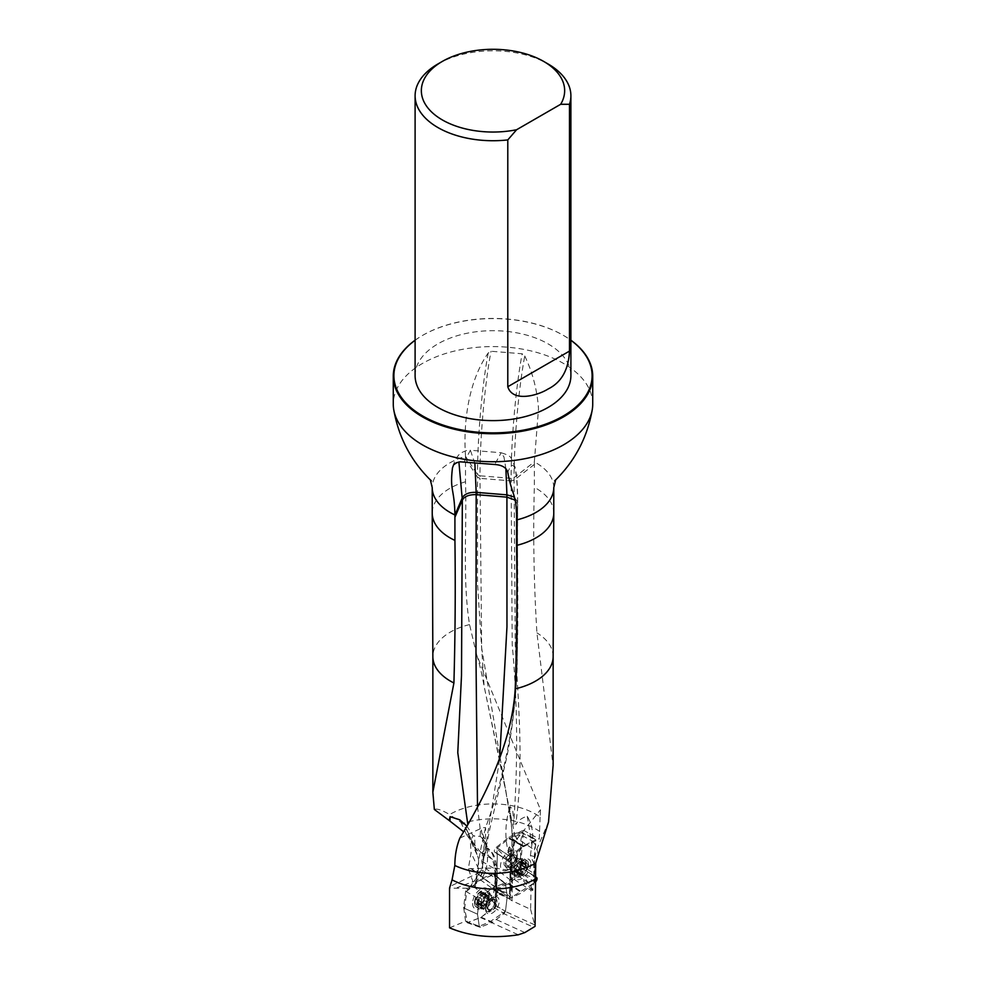 <?xml version="1.0" encoding="UTF-8"?>
<svg xmlns="http://www.w3.org/2000/svg" width="986" height="986" viewBox="0 0 986 986"><rect width="100%" height="100%" fill="white"/><g stroke="black" fill="none" stroke-linecap="round" stroke-linejoin="round"><path stroke-width="0.74" stroke-dasharray="4.93 3.7" d="M465.515 458.872L477.52 477.212L477.52 474.66L465.515 456.321L465.503 481.772C467.019 529.359 462.261 578.844 469.558 624.594L476.657 654.803L540.513 809.765L540.106 817.061A60.146 34.72 0 0 0 449.616 814.596C441.962 810.024 436.872 808.323 434.345 809.469M592.722 404.149A99.722 57.57 0 0 0 563.511 363.44A99.722 57.57 0 0 0 454.842 350.967A99.722 57.57 0 0 0 393.278 404.149M524.749 355.958C532.625 372.449 537.21 390.074 538.504 408.82L534.35 461.904L514.063 477.631A97.478 11.08 -85.4 0 1 524.749 355.958L522.149 353.777L491.028 351.25L488.206 352.988C467.894 382.149 463.26 423.783 465.515 456.321A60.775 35.089 0 0 0 432.225 487.614M477.372 850.561L475.301 849.365L473.958 845.421L477.372 850.561L483.263 853.556L485.962 852.779L486.308 849.377L487.577 848.17A6.236 5.09 120 0 1 487.959 855.404A31.158 17.994 -60 0 1 494.171 866.041L495.416 874.989A31.158 17.994 -60 0 1 495.502 881.78L494.134 873.941L504.191 883.283L492.704 887.844L504.191 883.283L505.461 884.023L507.248 896.237L505.461 911.298L495.243 905.394L493.961 907.601L481.254 917.214L467.142 922.711L464.616 907.613L466.588 891.8L467.869 889.594L481.254 879.586L493.961 874.533L495.243 875.272L497.203 888.805L495.243 905.394M449.542 927.826L465.565 921.183L463.63 907.169L465.614 891.245L467.956 888.226L449.542 888.164M520.103 872.253L523.48 830.212L509.552 836.867A3.118 1.664 123.2 0 0 508.899 837.274L496.217 847.393A3.118 1.664 123.2 0 0 494.454 850.018A3.118 1.664 123.2 0 0 494.799 852.15A3.118 1.664 123.2 0 0 495.083 852.274A8.726 4.659 -56.8 0 1 495.884 852.619A8.726 4.659 -56.8 0 1 497.264 855.996L496.882 879.758A8.726 4.659 -56.8 0 1 494.528 886.377A3.118 1.664 123.2 0 0 493.69 888.731L493.666 889.914L505.559 883.616L520.103 872.253L494.676 867.976L468.313 868.752L471.074 852.742L470.285 840.183L467.315 831.272L462.656 823.52L449.616 814.596M473.958 845.421L466.427 834.316L463.408 831.617M517.477 839.086L514.926 835.709L513.46 843.363L540.513 809.765M540.106 817.061L539.28 839.135L524.108 846.382A3.118 1.664 123.2 0 0 523.467 846.789L510.797 856.933C509.355 859.484 509.047 861.16 509.861 861.937L511.179 862.861A8.726 4.659 -56.8 0 1 511.833 865.511L511.487 889.31L510.193 897.038M553.775 487.614A60.775 35.089 0 0 0 535.965 462.804A60.775 35.089 0 0 0 534.35 461.904L534.338 487.343C533.007 534.708 533.87 583.207 536.926 632.852L553.084 765.802M513.349 847.923L514.569 855.762C516.997 865.918 521.668 874.939 528.582 882.827L531.134 885.81L530.604 909.326L512.017 900.736L493.69 888.731M513.003 846.727L513.46 843.363L510.896 851.842A6.236 2.613 16.2 0 0 512.782 854.591L513.718 851.374M534.572 856.637L530.406 855.515L533.697 862.898L536.926 848.798L548.512 822.065M533.697 862.898L534.055 882.137L532.65 890.654L531.134 885.81M493.666 889.914L499.089 894.092L490.535 900.329L492.741 901.303L494.59 903.644L494.146 904.68L505.473 911.261L489.869 921.848L479.258 926.248L465.565 921.183M499.089 894.092L508.591 898.468M530.604 909.326L535.065 926.359M523.48 830.212L539.28 839.135M539.724 831.481A60.775 35.089 0 0 0 462.656 823.52M511.487 889.31L510.563 888.694A8.726 4.659 123.2 0 1 509.294 893.427L502.157 891.356L494.528 886.377A8.726 4.659 123.2 0 0 496.882 879.758L497.264 855.996A8.726 4.659 123.2 0 0 497.03 854.196L497.129 847.96L508.887 838.581L521.779 832.455L522.913 833.638L522.358 835.709A8.726 4.659 123.2 0 0 520.818 840.972L520.423 864.734A8.726 4.659 123.2 0 0 521.569 867.927L530.604 873.608C536.803 878.341 533.759 878.243 521.483 873.337L508.801 883.456A3.118 1.664 -56.8 0 1 508.147 883.863L495.527 889.89A3.118 1.664 -56.8 0 1 494.183 889.939A3.118 1.664 -56.8 0 1 494.528 886.377L510.206 896.619L510.329 899.257M494.799 852.15L511.179 862.861A31.158 16.626 123.2 0 0 511.574 865.03A43.63 23.282 -56.8 0 1 511.82 866.09M490.535 900.329L475.104 887.77L468.313 868.752M437.92 63.967A77.894 44.974 180 0 1 548.08 63.967M415.106 375.654A77.894 44.974 180 0 1 493 330.692A77.894 44.974 180 0 1 570.894 375.654M415.106 340.281A99.105 57.213 180 0 1 422.92 335.203A99.105 57.213 180 0 1 563.08 335.203L563.08 335.203A99.105 57.213 180 0 1 570.894 340.281M415.106 340.207A99.722 57.57 180 0 1 422.489 335.45A99.722 57.57 180 0 1 563.511 335.45L563.511 335.45A99.722 57.57 180 0 1 570.894 340.207M475.301 849.365L477.618 855.971L470.285 840.183M492.741 901.303L495.403 877.91A37.394 21.593 120 0 0 495.366 869.171L478.543 859.459L477.618 855.971M478.543 859.459L478.58 868.21L475.104 887.77M467.956 888.226L482.203 878.23C486.431 869.985 488.132 862.257 487.306 855.022L487.577 848.17M482.203 878.23L493.173 873.855M494.146 904.68L496.057 888.719L495.502 881.78M508.505 865.757A6.853 3.661 123.2 0 0 513.694 857.278A6.853 3.661 123.2 0 0 512.597 854.628A6.853 3.661 123.2 0 0 505.781 858.362A6.853 3.661 123.2 0 0 505.103 866.102A6.853 3.661 123.2 0 0 508.505 865.757M505.473 911.261L507.248 896.237L505.461 884.023L493.961 874.533M492.371 899.996A6.397 3.697 -60 0 1 496.895 902.597A6.397 3.697 -60 0 1 492.371 910.435A6.397 3.697 -60 0 1 487.848 907.823A6.397 3.697 -60 0 1 492.371 899.996L491.903 900.255A5.731 3.315 120 0 0 487.848 907.28L487.848 907.823M466.588 921.935L479.282 926.409L477.507 914.182L479.258 926.248M463.63 907.946L477.507 914.182L479.282 899.133L477.507 914.182L464.616 908.389M465.614 891.245L479.282 899.133L480.564 896.915L492.039 888.238L480.564 896.915L479.282 899.133L466.588 891.8M480.096 879.635L492.039 888.238L492.704 887.844L492.039 888.238L480.576 879.98M475.104 883.111L476.657 880.781C481.76 875.482 483.695 870.527 482.462 865.918L481.76 869.405L474.266 881.188L457.208 887.634M516.048 837.693L517.034 839.591M512.88 847.812L511.82 845.852L512.4 833.909L510.477 819.095L481.673 648.073L479.997 478.358L477.52 477.212L477.483 582.899L484.101 686.12L514.926 835.709M514.556 833.441L522.962 831.95M511.82 845.852L512.4 833.909L514.236 832.985M530.406 855.515L531.873 844.78C533.845 834.649 532.317 825.146 527.288 816.285C522.161 817.628 518.303 820.426 515.678 824.666C524.269 764.421 518.032 700.96 515.259 645.029L514.063 477.631L511.13 478.333L479.997 475.807A99.105 11.265 -85.4 0 1 491.028 351.25M510.415 848.465L509.589 846.851L508.875 847.677L510.292 855.971L510.415 848.465A12.461 5.448 -69.9 0 0 510.649 855.651M527.251 816.272L531.873 844.78M512.215 835.142L509.935 806.536L512.609 809.149L513.792 822.213C513.607 825.072 514.236 825.886 515.678 824.666M488.206 352.988A97.491 11.08 -85.4 0 0 477.52 474.66L479.997 475.807L479.997 478.358L511.13 480.885L512.215 644.906C517.514 701.872 518.044 760.97 513.792 822.213M516.565 522.247L517.638 504.524L517.28 665.069C515.21 721.74 504.647 775.92 485.58 827.611C481.55 843.585 478.666 858.917 476.928 873.621L449.949 886.439M459.833 838.125L482.721 827.661L485.58 827.611C485.975 835.13 485.05 843.326 482.832 852.2C481.661 860.63 481.649 864.512 482.795 863.859L484.04 846.567L481.365 829.99L487.602 848.071M466.649 825.837L473.305 835.894L480.404 836.411C484.52 840.429 486.48 844.743 486.308 849.377M474.266 881.188L476.435 881.102C486.073 870.626 481.008 872.031 482.511 867.101L482.635 864.5M469.546 887.499L473.761 881.361M480.909 852.459L474.796 845.002C471.555 840.873 471.049 837.841 473.305 835.894M486.48 851.004C485.519 846.629 488.945 844.558 480.133 836.214L480.453 831.247L481.365 829.99M481.057 870.626L476.928 873.621M482.376 867.125L499.631 759.183M477.507 806.61L480.453 831.247M482.795 864.365L490.079 827.611L506.397 758.973C510.797 738.304 514.076 713.95 516.22 685.923C519.265 616.94 516.886 561.453 517.65 504.265L515.148 500.087M475.153 901.537A7.666 4.425 120 0 0 483.288 902.264A7.666 4.425 120 0 0 483.288 891.418A7.666 4.425 120 0 0 475.153 901.537M485.815 904.741L481.92 902.498L480.576 903.669A6.446 3.722 120 0 0 484.533 898.751A6.446 3.722 120 0 0 484.533 893.489A6.446 3.722 120 0 0 480.576 893.131A6.446 3.722 120 0 0 476.632 898.049A6.446 3.722 120 0 0 476.632 903.324A6.446 3.722 120 0 0 480.576 903.669L483.017 905.308A4.93 2.847 120 0 0 486.505 903.299L483.719 905.949M487.848 907.28A5.731 3.315 120 0 0 489.044 909.905A5.731 3.315 120 0 0 494.775 906.602A5.731 3.315 120 0 0 494.775 899.971A5.731 3.315 120 0 0 491.903 900.255M476.83 904.125A9.663 5.583 120 0 0 478.839 908.55A9.663 5.583 120 0 0 481.23 908.956A9.663 5.583 120 0 0 488.489 902.979A9.663 5.583 120 0 0 490.042 893.686A9.663 5.583 120 0 0 488.489 891.812A9.663 5.583 120 0 0 481.045 894.401A9.663 5.583 120 0 0 476.83 904.125M474.488 902.769A9.663 5.583 120 0 0 476.485 907.194A9.663 5.583 120 0 0 486.147 901.623A9.663 5.583 120 0 0 486.147 890.469A9.663 5.583 120 0 0 478.703 893.057A9.663 5.583 120 0 0 474.488 902.769M484.792 897.531L488.846 899.774L487.663 902.486L483.744 900.218L484.792 897.531L484.533 893.489L481.969 893.562L486.505 896.323A4.93 2.847 120 0 0 483.017 898.345A4.93 2.847 120 0 0 481.279 902.831A4.93 2.847 120 0 0 483.017 905.308L481.119 906.023L480.687 901.87L483.719 896.903L485.815 895.793M483.756 900.23L487.663 902.486L483.707 900.255L481.969 902.412L485.815 904.643M484.533 893.489L488.415 895.621L488.255 898.813A4.93 2.847 -60 0 1 486.505 903.299L487.552 902.473M480.576 893.131L481.92 893.439L480.576 893.131L479.825 894.647L483.719 896.903M486.11 896.212L481.969 893.562M481.895 899.17L478 896.927L476.632 898.049L476.953 899.614L480.983 901.907M483.707 897.001L479.862 894.783L478.124 896.952L481.969 899.17M476.632 899.515L480.848 901.87M480.921 901.882L477.076 899.663L476.632 903.324L481.969 905.703M476.632 903.324L481.895 905.789M480.576 903.669L479.825 903.706M478.124 903.472L479.8 903.336L483.423 905.431M488.551 899.737L484.767 897.543L488.551 899.737L488.255 898.813A4.93 2.847 120 0 0 486.505 896.323L487.639 895.855M476.953 902.054L480.848 904.298M481.92 893.439L485.815 895.695M484.792 895.091L488.686 897.346M527.83 865.782A7.666 4.092 -56.8 0 1 519.634 876.036A7.666 4.092 -56.8 0 1 519.795 865.893A7.666 4.092 -56.8 0 1 527.83 865.782M522.346 874.163L521.015 873.941L522.346 874.163A6.446 3.439 -56.8 0 1 518.439 874.212A6.446 3.439 -56.8 0 1 518.513 869.295A6.446 3.439 -56.8 0 1 522.506 864.315A6.446 3.439 -56.8 0 1 526.413 864.254A6.446 3.439 -56.8 0 1 526.327 869.184A6.446 3.439 -56.8 0 1 522.346 874.163L523.11 872.61L519.203 870.059L519.918 868.641A4.93 2.638 -56.8 0 1 516.442 870.872L517.182 871.698L519.203 870.059M515.136 858.214A6.853 3.661 -56.8 0 1 509.306 867.027A6.853 3.661 -56.8 0 1 506.533 867.039A6.853 3.661 -56.8 0 1 507.223 859.299A6.853 3.661 -56.8 0 1 514.039 855.565A6.853 3.661 -56.8 0 1 515.136 858.116A6.853 3.661 -56.8 0 1 515.136 858.214M515.136 859.237A5.731 3.057 -56.8 0 1 510.267 866.608A5.731 3.057 -56.8 0 1 507.95 866.62A5.731 3.057 -56.8 0 1 508.517 860.149A5.731 3.057 -56.8 0 1 514.224 857.019A5.731 3.057 -56.8 0 1 515.136 859.151A5.731 3.057 -56.8 0 1 515.136 859.237M526.154 862.861A9.663 5.152 -56.8 0 1 521.569 872.647A9.663 5.152 -56.8 0 1 514.051 875.309A9.663 5.152 -56.8 0 1 512.843 873.719A9.663 5.152 -56.8 0 1 515.025 864.402A9.663 5.152 -56.8 0 1 522.679 858.658A9.663 5.152 -56.8 0 1 524.614 859.126A9.663 5.152 -56.8 0 1 526.154 862.861M528.508 864.402A9.663 5.152 -56.8 0 1 523.911 874.188A9.663 5.152 -56.8 0 1 516.393 876.837A9.663 5.152 -56.8 0 1 517.367 865.93A9.663 5.152 -56.8 0 1 526.968 860.667A9.663 5.152 -56.8 0 1 528.508 864.402M518.205 872.684L519.314 867.779L515.407 865.227L514.162 867.853L514.754 868.715A4.93 2.638 123.2 0 0 516.442 870.872L515.308 871.414L519.215 873.966L518.439 874.212L518.205 872.684L514.298 870.133L514.445 871.661L515.308 871.414M514.409 867.865L518.242 870.404L514.335 867.853M519.215 873.966L520.965 873.818L517.108 871.304M516.91 870.983L520.965 873.818M517.256 862.923L521.163 865.474L523.246 864.143L519.289 861.296L516.541 864.34A4.93 2.638 -56.8 0 1 520.029 862.121A4.93 2.638 -56.8 0 1 521.717 864.278A4.93 2.638 -56.8 0 1 519.918 868.641L522.297 865.129L522.161 862.861L522.013 861.333L519.339 861.591M518.229 872.548L514.372 870.034L514.754 868.715A4.93 2.638 -56.8 0 1 516.541 864.34L515.493 865.215L519.339 867.742L521.101 865.548L517.243 863.033M519.548 862.01L523.209 864.402L526.413 864.254L526.376 867.816M522.124 865.141L526.031 867.692L526.327 869.184L524.946 870.305L521.052 867.766L524.959 870.318M521.964 865.092L525.908 867.643L522.05 865.129M519.215 869.96L523.073 872.487L524.823 870.293L520.965 867.766M521.015 873.941L517.12 871.39M526.068 865.412L522.161 862.861M525.045 864.118L521.15 861.567M515.493 865.215L519.314 867.779M480.576 917.609L492.039 922.576L480.564 927.148L467.869 922.662M493.961 907.601L504.191 913.504L492.704 922.193L481.254 917.214M485.593 909.129A9.601 5.546 -60 0 1 492.371 897.371A9.601 5.546 -60 0 1 499.162 901.29A9.601 5.546 -60 0 1 492.371 913.048A9.601 5.546 -60 0 1 485.593 909.129L485.593 907.86A8.036 4.647 120 0 0 487.257 911.545A8.036 4.647 120 0 0 495.292 906.898A8.036 4.647 120 0 0 495.292 897.617A8.036 4.647 120 0 0 491.274 898.012A8.036 4.647 120 0 0 485.593 907.86M479.282 926.409L480.564 927.148M492.039 922.576L492.704 922.193M504.191 913.504L505.461 911.298M472.59 903.41A11.783 6.803 120 0 0 480.909 908.217A11.783 6.803 120 0 0 489.241 893.784A11.783 6.803 120 0 0 480.909 888.978A11.783 6.803 120 0 0 472.59 903.41M477.877 903.41A8.036 4.647 -60 0 1 481.378 895.313A8.036 4.647 -60 0 1 487.577 893.156A8.036 4.647 -60 0 1 489.241 896.841A8.036 4.647 -60 0 1 483.559 906.689A8.036 4.647 -60 0 1 479.541 907.083A8.036 4.647 -60 0 1 477.877 903.41M530.85 863.995A11.783 6.286 -56.8 0 1 522.457 878.243A11.783 6.286 -56.8 0 1 514.211 874.779A11.783 6.286 -56.8 0 1 524.207 859.484A11.783 6.286 -56.8 0 1 530.85 863.995M535.768 845.187A8.726 4.659 123.2 0 0 534.498 849.907L534.104 873.682A8.726 4.659 123.2 0 0 535.102 876.727L534.301 861.653L535.854 839.776L522.58 846.222L535.854 839.776L535.768 845.187L532.144 840.873L531.898 837.188L535.829 839.764L521.089 832.652M510.563 888.694L510.945 864.932A8.726 4.659 123.2 0 0 509.565 861.554A8.726 4.659 123.2 0 0 508.764 861.209C507.482 860.162 507.864 858.535 509.885 856.341L522.58 846.21L510.921 866.312L509.207 898.825L535.115 882.31L522.469 892.392A3.118 1.664 -56.8 0 1 521.828 892.811L509.207 898.825L509.294 893.427M496.969 853.519L508.764 861.209L502.872 857.253L506.964 859.656L507.124 858.732L497.043 848.712L497.03 854.196M522.358 835.709L532.144 840.873M517.169 855.059A11.783 6.286 123.2 0 0 517.169 854.887A11.783 6.286 123.2 0 0 509.405 851.115A11.783 6.286 123.2 0 0 500.605 864.586A11.783 6.286 123.2 0 0 507.174 870.182A11.783 6.286 123.2 0 0 517.169 855.059M535.164 882.273L521.483 873.337L521.569 867.927M497.129 847.96L497.043 848.712M501.726 856.477L502.872 857.253M502.157 891.356C495.711 889.434 495.046 890.272 500.161 893.846L509.207 898.825L495.527 889.89M517.169 858.473A8.036 4.289 -56.8 0 1 510.354 868.802A8.036 4.289 -56.8 0 1 507.1 868.826A8.036 4.289 -56.8 0 1 507.901 859.743A8.036 4.289 -56.8 0 1 515.9 855.367A8.036 4.289 -56.8 0 1 517.169 858.35A8.036 4.289 -56.8 0 1 517.169 858.473M525.563 863.958A8.036 4.289 123.2 0 0 524.281 860.84A8.036 4.289 123.2 0 0 521.027 860.877A8.036 4.289 123.2 0 0 514.199 871.316A8.036 4.289 123.2 0 0 515.481 874.299A8.036 4.289 123.2 0 0 521.742 872.092A8.036 4.289 123.2 0 0 525.563 863.958M497.203 888.805L494.417 874.434L480.576 879.98L466.735 891.196L464.616 908.389L467.413 922.76L481.254 917.214L495.095 906.011L497.203 888.805L507.248 896.237L496.094 887.979M469.558 624.594A60.146 34.72 0 0 0 432.854 656.577L432.854 656.614M465.503 481.772A60.775 35.089 0 0 0 432.225 513.065M480.724 852.496L494.122 860.236A6.236 4.092 172 0 1 495.933 862.639L497.178 871.575A6.236 4.092 172 0 0 495.366 869.171L494.122 860.236A37.394 21.593 120 0 0 487.589 848.046C492.396 851.571 495.169 856.427 495.933 862.639A6.236 4.092 172 0 1 494.171 866.041M466.427 834.316L460.61 821.794M515.185 841.366L512.473 850.696A31.158 16.626 123.2 0 0 511.241 856.538M553.146 656.614L553.146 656.577A60.146 34.72 0 0 0 536.926 632.852M553.775 513.065A60.775 35.089 0 0 0 534.338 487.343M512.473 850.696A6.236 2.613 16.2 0 0 510.896 851.842L509.947 869.442A6.236 4.733 -14.2 0 0 511.709 871.797A37.394 19.954 -56.8 0 1 512.782 854.591L514.569 855.762M536.926 848.798L538.134 854.64M533.709 863.305L535.065 869.886M534.683 924.843L505.214 911.409M502.613 913.122L533.673 927.284M524.848 932.571L494.898 918.915M489.869 921.848L518.279 934.802M512.017 900.736L512.375 878.23A37.394 19.954 123.2 0 0 511.709 871.797L528.582 882.827M511.759 872.992A6.236 4.018 0.9 0 0 510.551 875.322A6.236 4.018 0.9 0 0 512.375 878.23L530.912 890.333M511.574 865.03A6.236 4.733 -14.2 0 0 509.947 869.442L510.193 897.05M510.588 880.202L494.676 867.976M485.063 867.865L505.559 883.616M496.895 888.164L471.074 868.333M470.642 868.383L496.587 888.324M495.564 882.223A6.236 3.057 6.5 0 0 497.227 880.424A6.236 3.057 6.5 0 0 495.403 877.91L478.58 868.21M487.306 855.022L487.959 855.404M494.578 903.768L497.227 880.424L497.178 871.575A6.236 4.092 172 0 1 495.416 874.989M474.13 845.963L467.315 831.272M478.493 868.74L471.074 852.742M524.108 846.382L509.552 836.867M523.467 846.789L508.899 837.274M511.833 865.511L510.945 864.932M509.861 861.937L495.083 852.274M510.797 856.933L496.217 847.393M497.203 889.582L496.057 888.719M495.243 875.272L494.454 874.594M464.616 907.613L463.63 907.169M467.869 889.594L466.896 889.027M515.21 836.264L520.99 834.711M534.35 464.443L514.063 480.17L511.13 480.885L511.13 478.333A99.105 11.265 -85.4 0 1 522.149 353.777M516.565 519.955L517.638 502.231C517.169 467.13 513.879 457.159 507.778 472.294M505.904 468.769L503.957 456.949L501.135 452.784C507.26 454.534 510.625 456.419 511.229 458.391L515.012 466.994C516.824 474.882 517.699 486.542 517.65 501.973L517.638 504.524L517.65 501.973L514.273 497.055M474.87 463.445L470.396 450.245L501.135 452.734L494.75 464.492M452.759 466.477C455.261 459.451 457.96 454.99 460.844 453.079C465.885 450.442 469.077 449.505 470.396 450.245L463.999 461.99M458.897 461.978L453.585 464.887M476.595 873.769A19.128 8.578 69.2 0 1 475.991 878.649M474.796 845.002A19.572 2.145 94.5 0 0 474.451 835.66M486.776 906.664A5.731 3.315 120 0 0 487.971 909.289A5.731 3.315 120 0 0 493.703 905.986A5.731 3.315 120 0 0 493.703 899.355A5.731 3.315 120 0 0 489.278 900.896A5.731 3.315 120 0 0 486.776 906.664M481.193 904.803A7.407 4.277 120 0 0 484.557 908.5A7.407 4.277 120 0 0 490.128 903.915A7.407 4.277 120 0 0 491.324 896.804A7.407 4.277 120 0 0 485.482 896.385A7.407 4.277 120 0 0 481.193 904.803M479.862 903.632L483.707 905.851M477.076 901.98L480.921 904.199M483.707 893.723L487.552 895.941M484.767 895.214L488.612 897.445M516.208 859.94A5.731 3.057 -56.8 0 1 513.484 865.745A5.731 3.057 -56.8 0 1 509.022 867.323A5.731 3.057 -56.8 0 1 509.589 860.852A5.731 3.057 -56.8 0 1 515.296 857.721A5.731 3.057 -56.8 0 1 516.208 859.94M521.791 862.072A7.407 3.956 -56.8 0 1 517.33 870.441A7.407 3.956 -56.8 0 1 511.586 870.391A7.407 3.956 -56.8 0 1 513.262 863.243A7.407 3.956 -56.8 0 1 519.129 858.855A7.407 3.956 -56.8 0 1 521.791 862.072M519.24 873.842L515.395 871.328M525.945 865.474L522.087 862.96M523.196 864.204L519.351 861.69M524.922 864.18L521.064 861.665M520.818 840.972L534.498 849.907M497.264 847.849L509.885 856.341M508.887 838.581L522.58 846.21M528.669 872.413L535.102 876.616M520.423 864.734L534.104 873.682M508.801 883.456L522.469 892.392M508.147 883.863L521.828 892.811M509.528 838.174L523.233 845.803M466.452 829.053L473.12 843.437M495.884 852.619L510.563 862.208M505.177 883.394L494.171 873.978M476.657 654.803C479.282 662.826 481.76 673.265 484.101 686.145L505.288 787.407L510.452 819.095M532.65 890.654C507.852 867.175 500.284 839.135 509.935 806.536M510.477 819.095L510.699 820.746M508.899 847.516C508.11 849.612 508.48 852.36 509.996 855.725M475.092 883.123L476.558 880.991M481.23 908.956L484.557 908.5L489.044 909.905M490.042 893.686L491.324 896.804L494.775 899.971M476.485 907.194L478.839 908.55M486.147 890.469L488.489 891.812M483.818 906.294L479.812 903.989M477.014 903.657L481.119 906.023M476.743 899.589L480.687 901.87M477.964 896.903L481.871 899.158M481.71 893.033L485.716 895.35M484.311 893.242L488.415 895.621M484.89 897.494L488.846 899.774M514.039 855.565L512.597 854.628M506.533 867.039L505.103 866.102M515.136 859.151L515.136 858.116M510.267 866.608L509.306 867.027M522.679 858.658L519.129 858.855L514.224 857.019M512.843 873.719L511.586 870.391L507.95 866.62M526.968 860.667L524.614 859.126M516.393 876.837L514.051 875.309M517.182 871.698L521.175 874.311M526.265 867.717L522.297 865.129M526.154 864.032L522.013 861.333M523.283 863.909L519.289 861.296M518.291 870.367L514.507 867.902M518.131 870.453L514.162 867.853M518.587 874.36L514.445 871.661M479.541 907.083L487.257 911.545M487.577 893.156L495.292 897.617M489.241 896.841L489.241 893.784M483.559 906.689L480.909 908.217M505.14 883.357L494.91 874.619M479.837 927.197L467.142 922.711M491.274 898.012L492.371 897.371M531.885 837.2L522.223 832.504M500.112 855.38L509.565 861.554M494.183 889.939L500.161 893.846M523.406 869.159L535.497 877.047M530.604 873.608L535.102 876.554M524.281 860.84L515.9 855.367M515.481 874.299L507.1 868.826M517.169 858.35L517.169 854.887M510.354 868.802L507.174 870.182M514.199 871.316L514.211 874.779M521.027 860.877L524.207 859.484"/><path stroke-width="1.48" d="M453.585 464.887L452.488 467.808C449.641 491.09 454.423 487.984 454.916 514.951L454.928 540.402C455.557 588.432 455.212 635.945 453.917 682.965L432.854 792.214L434.345 809.469L449.197 820.512L450.072 816.679L459.686 819.785L466.649 825.837M393.278 376.171L393.278 404.149A99.722 57.57 0 0 0 393.771 409.88A99.722 57.57 0 0 0 493 461.731A99.722 57.57 0 0 0 592.229 409.88A99.722 57.57 0 0 0 592.722 404.149L592.722 376.171A99.722 57.57 180 0 1 493 433.741A99.722 57.57 180 0 1 393.278 376.171A99.722 57.57 180 0 1 415.106 340.207M452.488 467.808L453.585 464.887L456.284 462.767L460.129 461.818L494.75 464.492C502.108 465.022 506.459 467.623 507.778 472.294C512.054 496.155 516.676 493.037 516.565 519.955L516.553 545.406C517.268 592.98 516.824 640.789 515.21 688.844C511.968 744.159 483.67 798.956 459.833 838.112C456.555 846.321 454.891 855.441 454.829 865.486A60.146 34.72 0 0 0 535.706 863.107L535.065 926.359L524.848 932.571L518.279 934.802C492.692 938.684 469.792 936.355 449.542 927.826L449.542 888.164L452.044 879.845A60.775 35.089 0 0 0 535.115 879.216M463.408 831.617L449.197 820.512M553.084 765.802L548.512 822.065L535.706 863.107M454.829 865.486L452.044 879.845M516.602 129.733A71.658 41.375 180 0 1 432.312 112.663A71.658 41.375 180 0 1 442.332 61.415A71.658 41.375 180 0 1 543.668 61.415A71.658 41.375 180 0 1 560.664 104.294L516.602 129.733L507.79 139.913A77.894 44.974 180 0 1 437.92 127.551A77.894 44.974 180 0 1 415.106 95.765A77.894 44.974 180 0 1 437.92 63.967L442.332 61.415M543.668 61.415L548.08 63.967A77.894 44.974 180 0 1 570.894 95.765A77.894 44.974 180 0 1 569.477 104.294L569.477 351.115C568.552 369.799 561.428 382.42 548.08 389.002C537.69 395.608 512.646 402.596 507.79 386.734L507.79 139.913M560.664 104.294L569.477 104.294M570.894 95.765L570.894 375.654A77.894 44.974 180 0 1 522.802 417.201A77.894 44.974 180 0 1 437.92 407.452A77.894 44.974 180 0 1 415.106 375.654L415.106 95.765M570.894 340.281A99.105 57.213 180 0 1 560.245 417.682A99.105 57.213 180 0 1 425.755 417.682A99.105 57.213 180 0 1 415.106 340.281M570.894 340.207A99.722 57.57 180 0 1 592.722 376.171M467.734 823.926L457.775 752.626L461.51 675.299L462.335 500.038L458.897 461.978M450.072 816.667L449.973 821.03M499.631 759.183L506.964 626.862L506.915 494.849L505.904 468.769M515.148 500.087L506.915 497.141L476.176 494.652L475.979 656.356L477.507 806.61M535.164 882.273L535.102 876.727A8.726 4.659 123.2 0 0 535.497 877.047A8.726 4.659 123.2 0 0 536.298 877.392A3.118 1.664 -56.8 0 1 536.581 877.515A3.118 1.664 -56.8 0 1 536.914 879.648A3.118 1.664 -56.8 0 1 535.164 882.273M432.854 656.577A60.146 34.72 0 0 0 432.854 656.664A60.146 34.72 0 0 0 453.917 682.965M454.916 517.243L462.335 500.038C464.665 496.291 469.287 494.491 476.176 494.639L476.176 492.359C469.176 492.125 464.566 493.924 462.335 497.745L454.916 514.951A60.775 35.089 0 0 1 432.225 487.614L432.225 513.065A60.775 35.089 0 0 0 432.225 513.151A60.775 35.089 0 0 0 454.928 540.402M516.565 519.955A60.775 35.089 0 0 0 553.775 487.614L555.673 479.8L554.625 480.921C574.69 461.473 587.225 437.796 592.229 409.88M515.21 688.844A60.146 34.72 0 0 0 553.146 656.664A60.146 34.72 0 0 0 553.146 656.577M516.553 545.406A60.775 35.089 0 0 0 553.775 513.151A60.775 35.089 0 0 0 553.775 513.065L553.775 487.614M507.79 386.734L569.477 351.115M514.273 497.055L506.915 494.849L476.176 492.359L474.87 463.445M535.102 876.616L536.298 877.392M432.854 656.614L432.854 792.214M432.854 656.664L432.225 513.151M393.771 409.88C398.775 437.796 411.31 461.473 431.375 480.921L430.327 479.8L432.225 487.614M553.146 656.614L553.146 765.802M553.146 656.664L553.775 513.151M535.102 876.554L536.581 877.515"/></g></svg>
